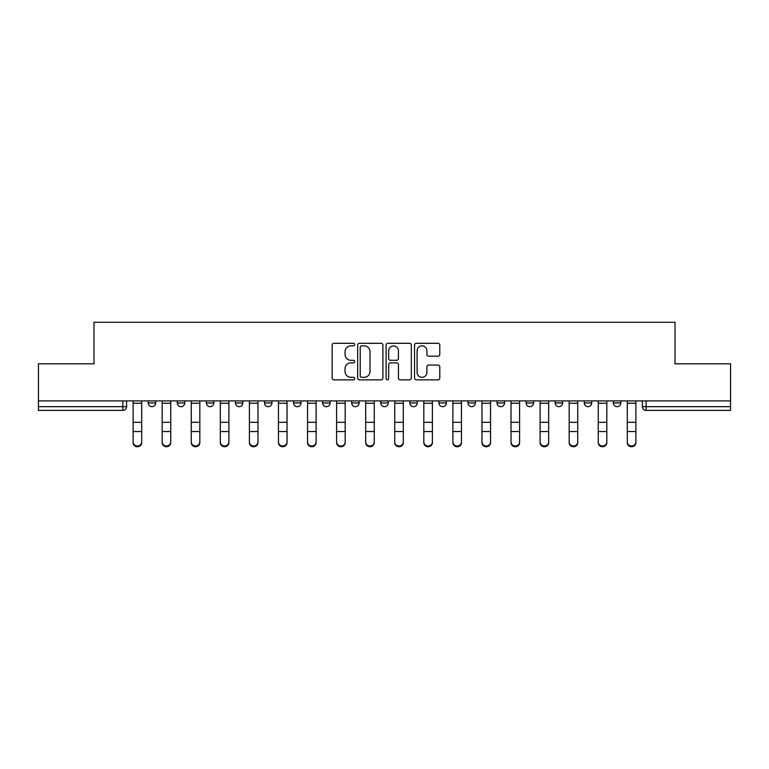 <?xml version="1.0" encoding="UTF-8"?>
<svg xmlns="http://www.w3.org/2000/svg" width="769" height="769" viewBox="0 0 769 769"><rect width="100%" height="100%" fill="white"/><g stroke="black" fill="none" stroke-linecap="round" stroke-linejoin="round"><path stroke-width="1.15" d="M354.682 344.57A1.278 1.278 0 0 0 353.404 343.291L333.967 343.291A1.826 1.826 0 0 0 332.141 345.118L332.141 378.04A1.826 1.826 0 0 0 333.967 379.867L353.404 379.867A1.278 1.278 0 0 0 354.682 378.588A1.278 1.278 0 0 0 353.404 377.31L350.885 377.31A5.854 5.854 0 0 1 345.041 371.456L345.041 368.716A5.854 5.854 0 0 1 350.885 362.862L353.404 362.862A1.278 1.278 0 0 0 354.682 361.584A1.278 1.278 0 0 0 353.404 360.296L350.885 360.296A5.854 5.854 0 0 1 345.041 354.442L345.041 351.702A5.854 5.854 0 0 1 350.885 345.848L353.404 345.848A1.278 1.278 0 0 0 354.682 344.57M438.916 400.899L438.916 402.946L446.366 402.946A3.73 3.73 0 0 1 442.636 406.676A3.73 3.73 0 0 1 438.916 402.946L438.916 400.899M409.848 400.899L409.848 402.946L417.298 402.946A3.73 3.73 0 0 1 413.568 406.676A3.73 3.73 0 0 1 409.848 402.946L409.848 400.899M264.488 402.946L264.488 400.899L264.488 402.946A3.73 3.73 0 0 0 268.218 406.676A3.73 3.73 0 0 1 264.488 402.946L271.947 402.946A3.73 3.73 0 0 1 268.218 406.676M206.352 400.899L206.352 402.946L213.801 402.946A3.73 3.73 0 0 1 210.081 406.676A3.73 3.73 0 0 1 206.352 402.946L206.352 400.899M177.283 402.946L177.283 400.899L177.283 402.946A3.73 3.73 0 0 0 181.003 406.676A3.73 3.73 0 0 1 177.283 402.946L184.733 402.946A3.73 3.73 0 0 1 181.003 406.676A3.73 3.73 0 0 0 184.733 402.946A3.73 3.73 0 0 1 181.003 406.676M148.206 402.946L148.206 400.899L148.206 402.946A3.73 3.73 0 0 0 151.935 406.676A3.73 3.73 0 0 1 148.206 402.946L155.665 402.946A3.73 3.73 0 0 1 151.935 406.676A3.73 3.73 0 0 0 155.665 402.946A3.73 3.73 0 0 1 151.935 406.676M437.955 356.182A1.826 1.826 0 0 0 439.781 354.355L439.781 345.118A1.826 1.826 0 0 0 437.955 343.291L416.375 343.291A1.826 1.826 0 0 0 414.539 345.118L414.539 378.04A1.826 1.826 0 0 0 416.375 379.867L437.955 379.867A1.826 1.826 0 0 0 439.781 378.04L439.781 366.88A1.826 1.826 0 0 0 437.955 365.054L428.718 365.054A1.826 1.826 0 0 0 426.891 366.88L426.891 372.417A4.893 4.893 0 0 1 421.998 377.31A4.893 4.893 0 0 1 417.106 372.417L417.106 350.741A4.893 4.893 0 0 1 421.998 345.848A4.893 4.893 0 0 1 426.891 350.741L426.891 354.355A1.826 1.826 0 0 0 428.718 356.182L437.955 356.182M38.45 400.899L38.45 363.814L93.981 363.814L93.981 322.259L675.019 322.259L675.019 363.814L730.55 363.814L730.55 400.899L38.45 400.899L38.45 406.676L126.597 406.676L126.597 400.899M382.895 345.118A1.826 1.826 0 0 0 381.068 343.291L359.488 343.291A1.826 1.826 0 0 0 357.662 345.118L357.662 378.04A1.826 1.826 0 0 0 359.488 379.867L381.068 379.867A1.826 1.826 0 0 0 382.895 378.04L382.895 345.118M387.932 343.291L409.512 343.291A1.826 1.826 0 0 1 411.338 345.118L411.338 378.04A1.826 1.826 0 0 1 409.512 379.867L400.274 379.867A1.826 1.826 0 0 1 398.448 378.04L398.448 364.689A1.826 1.826 0 0 0 396.621 362.862L390.489 362.862A1.826 1.826 0 0 0 388.662 364.689L388.662 378.588A1.278 1.278 0 0 1 387.384 379.867A1.278 1.278 0 0 1 386.105 378.588L386.105 345.118A1.826 1.826 0 0 1 387.932 343.291M642.403 400.899L642.403 406.676L730.55 406.676L730.55 410.406L646.133 410.406A3.73 3.73 0 0 1 642.403 406.676M730.55 400.899L730.55 406.676M126.597 406.676A3.73 3.73 0 0 1 122.867 410.406A3.73 3.73 0 0 0 126.597 406.676A3.73 3.73 0 0 1 122.867 410.406L38.45 410.406L38.45 406.676M620.794 400.899L620.794 402.946A3.73 3.73 0 0 1 617.065 406.676A3.73 3.73 0 0 1 613.335 402.946L620.794 402.946L620.794 400.899M613.335 400.899L613.335 402.946M591.717 400.899L591.717 402.946A3.73 3.73 0 0 1 587.997 406.676A3.73 3.73 0 0 1 584.267 402.946L591.717 402.946M584.267 400.899L584.267 402.946M562.648 400.899L562.648 402.946A3.73 3.73 0 0 1 558.919 406.676A3.73 3.73 0 0 1 555.199 402.946L562.648 402.946M555.199 400.899L555.199 402.946M533.58 400.899L533.58 402.946A3.73 3.73 0 0 1 529.851 406.676A3.73 3.73 0 0 1 526.121 402.946A3.73 3.73 0 0 0 529.851 406.676M526.121 400.899L526.121 402.946L533.58 402.946M504.512 400.899L504.512 402.946A3.73 3.73 0 0 1 500.782 406.676A3.73 3.73 0 0 1 497.053 402.946L504.512 402.946L504.512 400.899M497.053 400.899L497.053 402.946M475.434 400.899L475.434 402.946A3.73 3.73 0 0 1 471.714 406.676A3.73 3.73 0 0 1 467.985 402.946L475.434 402.946A3.73 3.73 0 0 1 471.714 406.676A3.73 3.73 0 0 0 475.434 402.946L475.434 400.899M467.985 400.899L467.985 402.946M446.366 400.899L446.366 402.946M417.298 400.899L417.298 402.946L417.298 400.899M388.23 400.899L388.23 402.946A3.73 3.73 0 0 1 384.5 406.676A3.73 3.73 0 0 1 380.77 402.946L388.23 402.946L388.23 400.899M380.77 400.899L380.77 402.946M359.152 400.899L359.152 402.946A3.73 3.73 0 0 1 355.432 406.676A3.73 3.73 0 0 1 351.702 402.946L359.152 402.946M351.702 400.899L351.702 402.946M330.084 400.899L330.084 402.946A3.73 3.73 0 0 1 326.364 406.676A3.73 3.73 0 0 1 322.634 402.946L330.084 402.946M322.634 400.899L322.634 402.946M301.015 400.899L301.015 402.946A3.73 3.73 0 0 1 297.286 406.676A3.73 3.73 0 0 1 293.566 402.946L301.015 402.946A3.73 3.73 0 0 1 297.286 406.676A3.73 3.73 0 0 0 301.015 402.946M293.566 400.899L293.566 402.946M271.947 400.899L271.947 402.946M242.879 400.899L242.879 402.946A3.73 3.73 0 0 1 239.149 406.676A3.73 3.73 0 0 1 235.42 402.946L242.879 402.946A3.73 3.73 0 0 1 239.149 406.676A3.73 3.73 0 0 0 242.879 402.946L242.879 400.899M235.42 400.899L235.42 402.946M213.801 400.899L213.801 402.946L213.801 400.899M184.733 400.899L184.733 402.946L184.733 400.899M155.665 400.899L155.665 402.946L155.665 400.899M361.497 345.848A1.278 1.278 0 0 0 360.219 347.127L360.219 376.031A1.278 1.278 0 0 0 361.497 377.31L364.15 377.31A5.854 5.854 0 0 0 370.004 371.456L370.004 351.702A5.854 5.854 0 0 0 364.15 345.848L361.497 345.848M398.448 350.837A4.893 4.893 0 0 0 393.555 345.944A4.893 4.893 0 0 0 388.662 350.837L388.662 358.469A1.826 1.826 0 0 0 390.489 360.296L396.621 360.296A1.826 1.826 0 0 0 398.448 358.469L398.448 350.837M133.114 442.646L133.114 441.925A4.287 4.095 0 0 0 137.401 446.02A4.287 4.095 0 0 0 141.688 441.925L141.688 442.646A4.287 4.095 180 0 1 137.401 446.741A4.287 4.095 180 0 1 133.114 442.646L133.114 432.265M133.114 400.899L133.114 441.925M141.688 400.899L141.688 441.925M162.182 442.646L162.182 441.925A4.287 4.095 0 0 0 166.469 446.02A4.287 4.095 0 0 0 170.756 441.925L170.756 442.646A4.287 4.095 180 0 1 166.469 446.741A4.287 4.095 180 0 1 162.182 442.646L162.182 432.265M191.26 442.646L191.26 441.925A4.287 4.095 0 0 0 195.537 446.02A4.287 4.095 0 0 0 199.825 441.925L199.825 442.646A4.287 4.095 180 0 1 195.537 446.741A4.287 4.095 180 0 1 191.26 442.646L191.26 432.265M162.182 400.899L162.182 441.925M170.756 400.899L170.756 441.925M191.26 400.899L191.26 441.925M199.825 400.899L199.825 441.925M220.328 442.646L220.328 441.925A4.287 4.095 0 0 0 224.615 446.02A4.287 4.095 0 0 0 228.902 441.925L228.902 442.646A4.287 4.095 180 0 1 224.615 446.741A4.287 4.095 180 0 1 220.328 442.646L220.328 432.265M249.396 442.646L249.396 441.925A4.287 4.095 0 0 0 253.683 446.02A4.287 4.095 0 0 0 257.971 441.925L257.971 442.646A4.287 4.095 180 0 1 253.683 446.741A4.287 4.095 180 0 1 249.396 442.646L249.396 432.265M278.465 442.646L278.465 441.925A4.287 4.095 0 0 0 282.752 446.02A4.287 4.095 0 0 0 287.039 441.925L287.039 442.646A4.287 4.095 180 0 1 282.752 446.741A4.287 4.095 180 0 1 278.465 442.646L278.465 432.265M220.328 400.899L220.328 441.925M228.902 400.899L228.902 441.925M249.396 400.899L249.396 441.925M257.971 400.899L257.971 441.925M278.465 400.899L278.465 441.925M287.039 400.899L287.039 441.925M307.542 442.646L307.542 441.925A4.287 4.095 0 0 0 311.82 446.02A4.287 4.095 0 0 0 316.107 441.925L316.107 442.646A4.287 4.095 180 0 1 311.82 446.741A4.287 4.095 180 0 1 307.542 442.646L307.542 432.265M307.542 400.899L307.542 441.925M316.107 400.899L316.107 441.925M336.611 442.646L336.611 441.925A4.287 4.095 0 0 0 340.898 446.02A4.287 4.095 0 0 0 345.185 441.925L345.185 442.646A4.287 4.095 180 0 1 340.898 446.741A4.287 4.095 180 0 1 336.611 442.646L336.611 432.265M336.611 400.899L336.611 441.925M345.185 400.899L345.185 441.925M365.679 442.646L365.679 441.925A4.287 4.095 0 0 0 369.966 446.02A4.287 4.095 0 0 0 374.253 441.925L374.253 442.646A4.287 4.095 180 0 1 369.966 446.741A4.287 4.095 180 0 1 365.679 442.646L365.679 432.265M365.679 400.899L365.679 441.925M374.253 400.899L374.253 441.925M394.747 442.646L394.747 441.925A4.287 4.095 0 0 0 399.034 446.02A4.287 4.095 0 0 0 403.321 441.925L403.321 442.646A4.287 4.095 180 0 1 399.034 446.741A4.287 4.095 180 0 1 394.747 442.646L394.747 432.265M394.747 400.899L394.747 441.925M403.321 400.899L403.321 441.925M423.815 442.646L423.815 441.925A4.287 4.095 0 0 0 428.102 446.02A4.287 4.095 0 0 0 432.389 441.925L432.389 442.646A4.287 4.095 180 0 1 428.102 446.741A4.287 4.095 180 0 1 423.815 442.646L423.815 432.265M423.815 400.899L423.815 441.925M432.389 400.899L432.389 441.925M452.893 442.646L452.893 441.925A4.287 4.095 0 0 0 457.18 446.02A4.287 4.095 0 0 0 461.458 441.925L461.458 442.646A4.287 4.095 180 0 1 457.18 446.741A4.287 4.095 180 0 1 452.893 442.646L452.893 432.265M452.893 400.899L452.893 441.925M461.458 400.899L461.458 441.925M481.961 442.646L481.961 441.925A4.287 4.095 0 0 0 486.248 446.02A4.287 4.095 0 0 0 490.535 441.925L490.535 442.646A4.287 4.095 180 0 1 486.248 446.741A4.287 4.095 180 0 1 481.961 442.646L481.961 432.265M481.961 400.899L481.961 441.925M490.535 400.899L490.535 441.925M511.029 442.646L511.029 441.925A4.287 4.095 0 0 0 515.317 446.02A4.287 4.095 0 0 0 519.604 441.925L519.604 442.646A4.287 4.095 180 0 1 515.317 446.741A4.287 4.095 180 0 1 511.029 442.646L511.029 432.265M511.029 400.899L511.029 441.925M519.604 400.899L519.604 441.925M540.098 442.646L540.098 441.925A4.287 4.095 0 0 0 544.385 446.02A4.287 4.095 0 0 0 548.672 441.925L548.672 442.646A4.287 4.095 180 0 1 544.385 446.741A4.287 4.095 180 0 1 540.098 442.646L540.098 432.265M540.098 400.899L540.098 441.925M548.672 400.899L548.672 441.925M569.175 442.646L569.175 441.925A4.287 4.095 0 0 0 573.463 446.02A4.287 4.095 0 0 0 577.74 441.925L577.74 442.646A4.287 4.095 180 0 1 573.463 446.741A4.287 4.095 180 0 1 569.175 442.646L569.175 432.265M569.175 400.899L569.175 441.925M577.74 400.899L577.74 441.925M598.244 442.646L598.244 441.925A4.287 4.095 0 0 0 602.531 446.02A4.287 4.095 0 0 0 606.818 441.925L606.818 442.646A4.287 4.095 180 0 1 602.531 446.741A4.287 4.095 180 0 1 598.244 442.646L598.244 432.265M598.244 400.899L598.244 441.925M606.818 400.899L606.818 441.925M627.312 442.646L627.312 441.925A4.287 4.095 0 0 0 631.599 446.02A4.287 4.095 0 0 0 635.886 441.925L635.886 442.646A4.287 4.095 180 0 1 631.599 446.741A4.287 4.095 180 0 1 627.312 442.646L627.312 432.265M627.312 400.899L627.312 441.925M635.886 400.899L635.886 441.925M122.867 400.899L122.867 410.406M646.133 400.899L646.133 410.406M141.688 403.235L133.114 403.235M141.688 422.316L133.114 422.316M141.688 431.544L133.114 431.544M170.756 403.235L162.182 403.235M170.756 422.316L162.182 422.316M170.756 431.544L162.182 431.544M199.825 403.235L191.26 403.235M199.825 422.316L191.26 422.316M199.825 431.544L191.26 431.544M228.902 403.235L220.328 403.235M228.902 422.316L220.328 422.316M228.902 431.544L220.328 431.544M257.971 403.235L249.396 403.235M257.971 422.316L249.396 422.316M257.971 431.544L249.396 431.544M287.039 403.235L278.465 403.235M287.039 422.316L278.465 422.316M287.039 431.544L278.465 431.544M316.107 403.235L307.542 403.235M316.107 422.316L307.542 422.316M316.107 431.544L307.542 431.544M345.185 403.235L336.611 403.235M345.185 422.316L336.611 422.316M345.185 431.544L336.611 431.544M374.253 403.235L365.679 403.235M374.253 422.316L365.679 422.316M374.253 431.544L365.679 431.544M403.321 403.235L394.747 403.235M403.321 422.316L394.747 422.316M403.321 431.544L394.747 431.544M432.389 403.235L423.815 403.235M432.389 422.316L423.815 422.316M432.389 431.544L423.815 431.544M461.458 403.235L452.893 403.235M461.458 422.316L452.893 422.316M461.458 431.544L452.893 431.544M490.535 403.235L481.961 403.235M490.535 422.316L481.961 422.316M490.535 431.544L481.961 431.544M519.604 403.235L511.029 403.235M519.604 422.316L511.029 422.316M519.604 431.544L511.029 431.544M548.672 403.235L540.098 403.235M548.672 422.316L540.098 422.316M548.672 431.544L540.098 431.544M577.74 403.235L569.175 403.235M577.74 422.316L569.175 422.316M577.74 431.544L569.175 431.544M606.818 403.235L598.244 403.235M606.818 422.316L598.244 422.316M606.818 431.544L598.244 431.544M635.886 403.235L627.312 403.235M635.886 422.316L627.312 422.316M635.886 431.544L627.312 431.544"/></g></svg>
